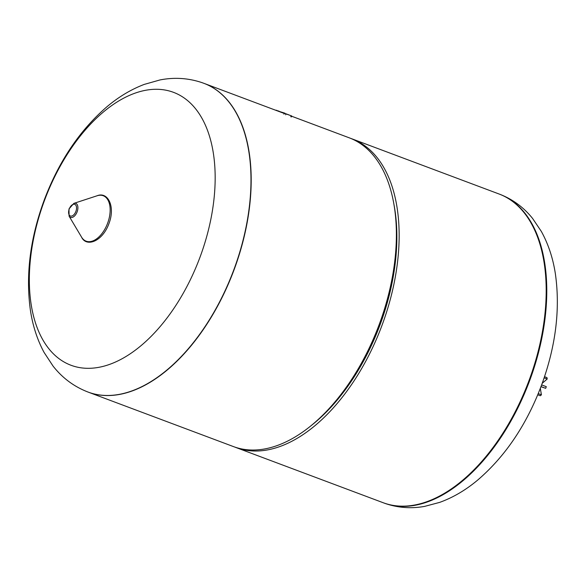 <?xml version="1.0" encoding="UTF-8"?>
<svg xmlns="http://www.w3.org/2000/svg" width="586" height="586" viewBox="0 0 586 586"><rect width="100%" height="100%" fill="white"/><g stroke="black" fill="none" stroke-linecap="round" stroke-linejoin="round"><path stroke-width="0.88" d="M383.793 502.956A164.878 93.628 -69.4 0 0 385.024 503.403A164.878 93.628 -69.4 0 0 530.147 379.288A164.878 93.628 -69.4 0 0 499.572 194.193C512.662 199.24 523.672 207.327 532.601 218.468L541.288 231.345C548.298 243.996 553.001 258.199 555.396 273.948C560.355 309.188 555.792 346.136 541.684 384.782C526.785 424.484 505.44 456.26 477.656 480.102C465.68 490.13 453.015 497.565 439.647 502.392L424.586 506.392C411.189 508.787 398.158 507.85 385.485 503.572L383.215 502.737A164.878 93.628 -69.4 0 0 529.561 379.069A164.878 93.628 -69.4 0 0 498.986 193.973A164.878 93.628 110.6 0 1 529.561 379.069A164.878 93.628 110.6 0 1 383.215 502.737L236.165 447.601A164.878 93.628 -69.4 0 0 382.519 323.933A164.878 93.628 -69.4 0 0 351.937 138.838A164.878 93.628 -69.4 0 0 350.575 138.347M203.43 83.153A164.878 93.628 110.6 0 1 203.774 83.278A164.878 93.628 110.6 0 1 234.349 268.373A164.878 93.628 110.6 0 1 89.226 392.488A164.878 93.628 110.6 0 1 87.995 392.041L88.208 392.122A164.878 93.628 -69.4 0 0 234.561 268.454A164.878 93.628 110.6 0 1 88.208 392.122L233.44 446.583A164.878 93.628 -69.4 0 0 309.899 426.637A164.878 93.628 -69.4 0 0 379.794 322.908A164.878 93.628 -69.4 0 0 393.711 203.108A164.878 93.628 -69.4 0 0 349.219 137.813L291.601 116.211M309.899 426.637L312.221 424.777A161.348 91.621 -69.4 0 0 380.622 323.274A161.348 91.621 -69.4 0 0 394.239 206.038L393.711 203.108M234.561 268.454A164.878 93.628 -69.4 0 0 203.987 83.359A164.878 93.628 110.6 0 1 234.561 268.454M234.81 447.074A164.878 93.628 -69.4 0 0 236.165 447.601M284.825 113.376L289.272 115.039M284.891 113.193L278.98 111.347M275.786 110.234L276.358 110.432M276.988 110.454L276.424 110.241M278.555 111.01L276.922 110.629M279.053 111.15L278.489 111.179M291.33 116.951L291.696 115.955L274.175 109.677M203.877 83.322A164.878 93.628 110.6 0 1 203.987 83.359L284.21 113.442M172.343 91.921A145.768 82.773 110.6 0 1 200.463 255.95A145.768 82.773 110.6 0 1 72.159 365.679A145.768 82.773 110.6 0 1 44.038 201.65A145.768 82.773 110.6 0 1 172.343 91.921M544.13 377.867L547.207 379.017L542.24 383.259M540.321 388.386L541.42 394.81L538.234 393.616M547.207 379.017L546.965 377.611L544.526 376.695M537.75 394.788L540.321 395.755L541.42 394.81M541.01 386.577L545.683 388.328L540.973 386.687M545.683 388.328L546.291 386.665L541.632 384.921M97.1 195.768A24.275 13.786 110.6 0 1 107.707 222.988A24.275 13.786 110.6 0 1 81.579 237.154L69.082 216.146A7.493 4.256 110.6 0 0 77.147 211.773A7.493 4.256 110.6 0 0 73.873 203.371L97.1 195.768C107.78 191.329 115.53 206.316 108.996 223.471C102.411 241.776 86.296 247.38 81.579 237.154M69.229 209.012A6.234 3.538 110.6 0 1 74.715 204.324A6.234 3.538 110.6 0 1 75.916 211.334A6.234 3.538 110.6 0 1 70.43 216.029A6.234 3.538 110.6 0 1 69.229 209.012M290.795 116.739L291.161 115.75M285.668 114.819L286.034 113.823M283.939 114.189L284.298 113.193M499.572 194.193L351.937 138.838M73.873 203.371L68.98 208.931L69.082 216.146M87.995 392.041C74.041 386.65 62.402 377.999 53.062 366.089L44.038 352.354C37.138 339.47 32.552 325.157 30.282 309.401C25.601 274.285 30.289 237.726 44.353 199.723C58.739 161.758 79.257 131.059 105.919 107.634C117.889 97.327 130.656 89.592 144.215 84.413L160.022 79.938C174.35 77.14 188.34 78.041 202.009 82.641L203.987 83.359"/></g></svg>
